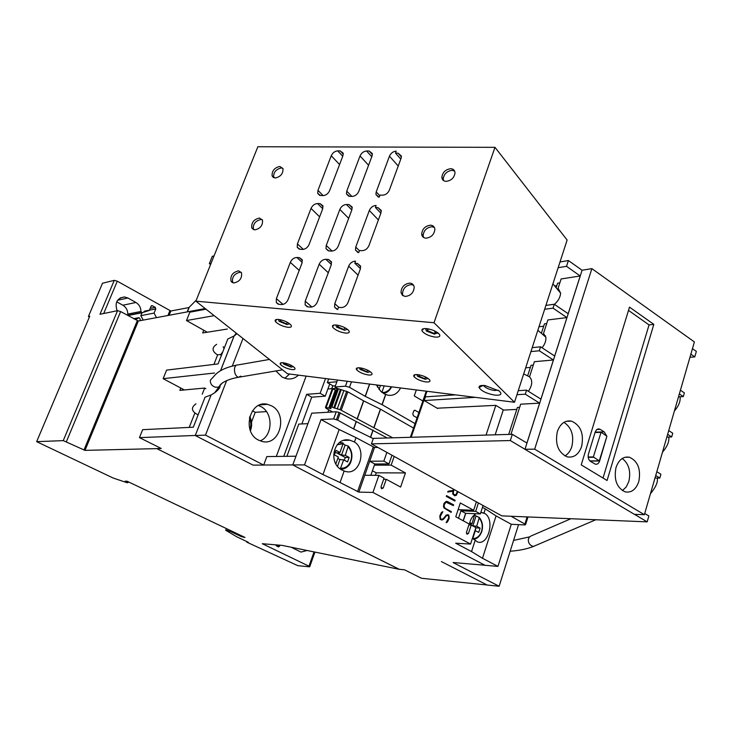 <?xml version="1.0" encoding="UTF-8"?>
<svg xmlns="http://www.w3.org/2000/svg" width="733" height="733" viewBox="0 0 733 733"><rect width="100%" height="100%" fill="white"/><g stroke="black" fill="none" stroke-linecap="round" stroke-linejoin="round"><path stroke-width="1.1" d="M453.113 562.523L485.026 565.262M518.552 524.636L499.127 586.253L453.104 562.568M474.764 515.391L479.29 517.461L476.716 526.285L480.115 528.117L475.836 527.806M469.45 523.976L472.867 525.818L476.716 526.285M472.867 525.818L475.946 516.344M469.78 522.537L472.043 523.756L469.468 523.884M470.723 525.057L469.386 524.333M475.14 530.555L476.001 527.897M480.115 528.117L478.731 532.405L474.957 530.527M475.332 530.573L472.767 538.498M472.043 523.756L474.663 514.621M480.83 512.385L484.825 513.512C495.224 519.404 488.315 546.158 477.43 541.907L472.483 538.15M469.285 524.984C470.1 519.807 472.318 516.059 475.928 513.741M511.093 516.261L525.625 524.489L524.929 524.947L511.286 524.287L497.945 566.389L482.479 558.271L471.539 551.573L475.076 540.615M482.479 558.271L496.058 515.904L511.286 524.287M483.991 513.045L485.328 508.904L496.058 515.904M527.503 518.286L526.221 516.884M471.539 551.573L455.669 543.199L470.568 544.06L475.9 527.613L471.2 525.085L468.863 524.965M458.51 518.24L460.956 510.8L475.662 511.359L480.335 513.915L483.056 505.513L501.83 515.876L647.166 521.869L648.87 515.977L644.719 513.494M457.988 491.669L456.274 495.371L454.671 495.774L452.774 494.106L452.765 491.174L447.726 492.072L448 491.275L453.031 490.368L453.434 489.158L478.402 502.939L475.662 511.359M471.2 525.085L468.479 533.441L467.031 534.238L466.454 532.36L469.175 523.994L455.77 516.774L460.315 502.966L473.655 510.26L476.395 501.839M478.402 502.939L483.056 505.513M544.665 309.262L553.03 308.153L566.939 317.591L554.679 356.027L540.56 346.801L539.286 350.768L553.415 359.976L540.927 399.128L526.578 390.148L525.277 394.189L539.644 403.15L526.926 443.044L512.33 434.312L373.363 438.38L371.429 443.877L453.434 489.158M394.162 456.43L391.156 465.125L405.45 472.941L400.612 487.051L386.245 479.309L383.249 487.949L381.664 488.746L381.041 486.776L384.046 478.127L378.888 475.35L372.941 492.439L358.858 492.109L340.048 482.516L344.153 470.98L342.852 470.449C326.982 463.879 333.726 435.915 350.026 440.231L354.46 441.99C367.242 449.888 359.417 475.836 345.481 471.42L344.153 470.98M470.568 544.06L372.941 492.439M446.104 501.399L447.524 501.546L453.626 504.872L453.379 505.614L445.948 502.178L444.18 504.78L444.07 506.53L445.279 508.363L451.381 511.652L451.134 512.404L443.951 507.887L443.474 506.347L443.96 503.424L446.104 501.399M441.458 512.413L442.86 511.671L440.386 516.215L440.478 518.625L441.632 519.239L443.117 518.854L446.296 514.997L448.779 515.042L449.146 518.442L447.496 521.96L446.113 522.702L448.559 518.167L448.669 516.426L447.726 515.372L446.8 515.464L442.457 519.944L440.166 519.34L439.8 515.94L441.458 512.413M446.553 495.636L455.129 500.327L454.881 501.07L446.305 496.378L446.553 495.636M454.753 500.996L454.973 500.318L446.525 495.7M446.15 522.592L447.496 521.96M441.413 519.999L443.502 519.294L446.644 515.455L447.726 515.372M441.632 519.239L440.331 518.616L440.24 516.206L442.668 511.771M447.35 521.96L448.99 518.433L449.109 516.6L447.799 514.593M451.006 512.33L451.235 511.652L445.133 508.354L444.28 507.209M453.251 505.541L453.47 504.863L446.085 501.409M444.125 507.209L444.372 503.763L445.948 502.178M447.744 492.045L452.765 491.174M454.643 495.765L456.118 495.371L457.85 491.596M453.874 489.397L453.086 491.779L453.562 494.372L455.779 494.931L457.419 491.357M452.985 493.474L454.872 495.013M454.002 489.47L453.141 493.474M374.371 465.18L391.156 465.125M413.54 428.09L380.519 409.216L363.568 400.841L347.854 391.862L338.499 388.792L336.823 389.196L330.317 407.081M332.654 411.983L325.938 408.244L325.626 407.365L331.014 408.684L330.18 407.466L331.847 407.108L340.057 409.646L392.714 437.812M386.245 479.309L383.643 479.281M473.655 510.26L458.107 509.682M375.378 475.323L376.258 472.822L372.419 470.751M376.258 472.822L405.45 472.941M378.888 475.35L364.768 475.25L369.698 461.222L374.783 463.989L370.834 475.296M354.46 441.99L356.009 437.638L374.508 447.496L369.698 461.222L383.835 461.121L388.966 463.925L374.783 463.989M386.877 452.398L383.835 461.121M374.508 447.496L377.871 447.432M388.966 463.925L391.981 455.22M463.164 520.751L465.602 513.32L460.956 510.8M480.335 513.915L465.602 513.32M387.198 437.977L339.058 412.413L336.227 411.781L311.763 413.183L292.769 464.933L485.09 565.299L497.945 566.389M336.227 411.781L333.643 418.928L337.656 420.11L353.682 428.997L373.262 438.655M340.763 442.622L340.066 442.136M343.108 443.621L345.096 445.096L348.294 446.049L345.28 455.349L349.146 457.438L345.27 457.474L335.357 452.142M335.861 463.897L338.325 456.998L334.376 454.872L336.007 450.346L339.947 452.472L337.473 452.857L341.541 455.046L345.28 455.349M341.541 455.046L345.096 445.096M344.299 460.205L345.27 457.474M349.146 457.438L347.543 461.946L343.667 459.866L339.929 459.554L337.821 458.418M343.667 459.866L340.268 468.891M337.519 466.289L339.929 459.554M339.947 452.472L343.071 443.758L342.989 442.869L339.168 442.787M286.887 456.32L298.78 424.086L307.915 423.665M528.814 516.994L526.752 517.177M482.47 507.328L485.328 508.904M337.207 409.023L343.832 390.707L337.198 409.023M336.438 390.258L332.837 389.122L331.957 389.58L325.461 407.383M333.643 418.928L321.045 419.56L339.159 429.529L356.009 437.638M340.048 482.516L322.951 474.563L304.516 464.896L321.045 419.56M322.951 474.563L339.159 429.529M304.516 464.896L292.769 464.933M328.769 409.82L327.88 412.258M295.967 456.21L266.821 456.577L263.697 465.079L205.497 435.127L226.644 380.629M292.779 464.914L263.669 465.015M306.128 376.111L276.304 456.457M232.269 366.115L242.989 338.49M258.566 440.13C241.432 432.223 249.779 399.485 267.545 404.35L271.485 405.816C288.509 414.008 279.896 446.644 261.938 441.403L258.566 440.13M298.496 375.149C295.023 378.31 291.065 379.511 286.603 378.759L282.26 377.165L275.938 370.953M260.197 440.872C272.997 435.842 273.391 412.587 260.801 406.54L258.474 405.523M220.569 370.696L234.139 335.925L236.97 333.717M263.697 465.079L253.041 465.116L195.262 435.521L211.095 394.986L214.723 392.741C218.92 389.544 220.66 386.987 219.973 385.063M195.262 435.521L205.497 435.127M195.299 435.475L211.095 394.986M195.262 435.457L139.453 437.628L142.651 429.675L193.301 427.211L205.048 397.185L211.049 394.977M198.231 414.603L197.186 414.438C191.313 411.002 190.892 407.466 195.94 403.846M214.503 373.024L163.138 378.677L166.583 370.11L218.058 363.925L227.798 339.022L234.139 335.925M220.514 370.733L234.084 335.934M221.778 354.406L217.371 354.809C211.883 351.189 211.635 347.699 216.638 344.327M214.045 255.89L212.295 256.321L209.336 263.697L211.086 263.284M206.01 309.189L189.847 312.194L186.494 320.541L214.183 315.666M266.464 411.616L255.221 412.312L251.501 422.144M252.445 410.828L255.221 412.312M186.494 320.541L207.274 332.223L202.674 332.947L203.747 330.235M163.138 378.677L184.404 389.947L179.869 390.368L180.794 388.032M213.917 364.42L217.655 354.891M202.235 394.217L204.654 388.05L205.854 388.692M189.224 427.403L194.758 413.293M207.274 332.223L227.331 329.044M184.404 389.947L204.654 388.05M337.977 388.728L334.972 387.015L337.51 380.051M400.566 387.959C397.634 393.594 393.419 396.012 387.94 395.215L384.413 393.923L380.894 391.495L376.405 384.926M334.972 387.015L345.481 386.144L349.494 387.308L365.318 396.379L382.15 404.717L415.08 423.628M422.868 400.997L414.255 395.93L416.326 389.938M417.077 417.837L413.394 415.712L412.789 413.76L413.705 411.085L414.933 410.26L418.909 412.505M331.737 388.682L332.819 385.723M384.174 385.906L381.893 392.338M377.431 387.106L378.127 385.146M379.016 389.489L380.454 385.439M337.143 388.252L327.88 388.994L329.722 383.964L325.232 396.177L311.727 397.176L301.868 423.949M336.887 381.765L327.339 382.599L333.258 385.979L335.421 385.796M327.339 382.599L328.677 378.943M416.344 417.416L417.233 417.379M325.525 378.549L320.119 393.3L325.232 396.177M283.735 456.366L306.66 394.336L320.119 393.3M306.66 394.336L311.727 397.176M284.825 378.301L289.581 374.032M215.658 391.358L215.282 392.329M139.453 437.628L161.214 448.477L156.743 448.587L399.32 569.303L404.506 569.798L421.512 578.273L487.115 584.998M156.725 448.623L85.001 450.374L63.258 440.625L36.65 441.66L113.157 478.026L127.02 482.69L127.89 482.708L125.141 481.178L127.066 481.215L244.978 537.445L241.23 536.574L230.474 531.452L225.737 530.271L236.814 536.813L248.304 542.283L246.792 542.154L297.735 565.638L309.408 566.829L308.959 566.169L262.295 543.712L282.104 545.379L399.311 569.339L156.743 448.587M306.953 550.52L300.961 552.086L291.377 547.294M279.988 545.178L278.494 546.974L275.251 544.784M293.933 548.815L294.657 547.972M205.194 308.547L138.335 321.017L120.633 311.562L117.546 310.673L99.99 314.274L114.284 280.345L117.28 281.188L170.853 311.012L188.922 307.558L196.288 300.136M114.284 280.345L102.501 283.24L88.418 316.482L89.747 316.216L36.65 441.66M117.143 310.755C114.568 302.692 117.014 298.093 124.5 296.957L127.881 297.992L135.935 302.482C139.169 304.488 140.828 307.484 140.928 311.47L142.028 312.762L149.321 310.444L151.044 306.266L152.418 305.771L155.259 307.356L155.781 308.914L154.077 313.092L156.496 317.627M140.232 320.66L140.122 318.928L139.023 317.646L135.422 319.68M143.219 320.101L140.818 315.648L154.077 313.092M129.411 315.236L128.422 315.172L127.808 314.063C127.716 310.141 126.067 307.2 122.878 305.23L116.684 301.813M144.034 311.488L149.321 310.444M140.818 315.648L142 312.762L128.898 315.337M89.408 317.022L88.418 316.482M127.89 482.708L128.257 481.783M230.474 531.452L230.767 530.665M227.432 530.39L227.844 529.281M225.737 530.271L226.378 528.575M246.792 542.154L246.984 541.65M210.609 264.457L209.336 263.697M499.127 586.253L487.188 585.035L441.367 561.57M235.311 334.413L235.284 335.118M437.17 408.208L495.82 405.349L503.287 409.894L495.16 434.816M495.82 405.349L486.061 435.081M543.694 326.203L538.984 326.762M546.699 323.583L544.454 323.858L541.385 333.332M566.939 317.591L547.872 319.945L543.529 333.414L545.856 337.207L537.848 330.262M542.035 347.772C544.931 344.226 546.204 340.708 545.856 337.207M545.471 335.751L544.454 335.989M655.723 475.515L659.81 478.063L660.909 474.242L656.832 471.685M516.783 409.408L503.223 410.095M634.494 514.337L647.166 521.869M512.33 434.312L510.315 440.551L524.984 449.265L582.075 270.248L568.396 260.536L566.527 266.317L580.206 275.974L568.167 313.715L554.285 304.259L553.03 308.153M554.414 304.342C558.225 301.034 560.296 297.296 560.626 293.136L558.106 288.261L561.111 278.961L580.206 275.974M528.401 391.294C532.433 385.173 532.799 380.354 529.501 376.844L534.394 361.69L553.415 359.976M527.623 375.882L531.058 365.272L533.303 365.08M556.796 285.705L554.689 286.017M530.362 367.435L525.662 367.838M554.285 304.259L545.92 305.395M559.856 282.846L557.602 283.195L556.127 287.748M558.143 267.71L566.527 266.317M690.862 354.149L694.765 356.907L689.945 357.31M694.765 356.907L696.35 351.419L692.456 348.651M568.396 260.536L560.003 261.965M540.56 346.801L532.204 347.653M530.93 351.593L539.286 350.768M526.578 390.148L518.24 390.698M455.55 394.858L425.461 396.855L424.187 400.557L475.305 397.341M516.939 394.711L525.277 394.189M659.81 478.063L654.99 478.026M510.928 434.357L520.668 404.185L539.644 403.15M510.315 440.551L371.429 443.877M424.187 400.557L437.738 408.538M679.354 393.905L683.312 396.599L684.384 392.906L680.416 390.203M683.312 396.599L678.492 396.855M667.635 434.357L671.666 436.978L672.747 433.221L668.725 430.592M671.666 436.978L666.847 437.088M582.075 270.248L591.87 268.635L534.669 449.164L524.984 449.265M534.669 449.164L644.371 514.694L634.393 514.337L524.965 449.32M508.693 434.422L517.416 407.456L519.651 407.346M644.371 514.694L694.398 341.945L591.87 268.635M629.5 307.127L653.836 324.371L607.08 480.491L581.232 464.887L629.5 307.127M557.355 431.499C560.314 423.555 565.033 420.091 571.511 421.127C580.701 425.287 584.073 433.716 581.635 446.415C578.685 454.506 573.893 457.988 567.26 456.861C558.17 452.6 554.872 444.152 557.355 431.499M616.013 467.526C618.826 459.655 623.307 456.219 629.464 457.236C637.948 461.213 641.063 469.303 638.8 481.517C636.006 489.516 631.461 492.97 625.167 491.88C616.765 487.821 613.713 479.703 616.013 467.526M622.399 490.624L626.257 486.914L628.85 481.416C631.031 471.301 628.832 463.65 622.244 458.482M564.932 455.944C568.13 454.048 570.421 450.932 571.822 446.589C574.214 435.604 571.603 427.513 563.97 422.336M628.502 310.389L649.053 324.902L653.836 324.371M649.053 324.902L603.03 478.044M606.558 437.39L599.631 461.011C598.751 463.467 597.322 464.53 595.352 464.2L590.523 461.405C588.416 459.756 587.719 457.346 588.425 454.158L595.15 432.113L596.525 429.795L598.22 428.942L600.263 429.401L604.203 431.874L606.448 435.604M601.078 432.232L606.915 436.199L599.292 460.865L593.354 456.943L601.078 432.232M223.144 346.727L224.06 348.578M514.493 402.261L567.122 240.03L494.986 147.333L434.018 322.74L195.876 301.162L287.519 373.775L514.493 402.261L434.018 322.74M297.415 243.887L311.03 208.419C312.478 205.377 314.631 203.756 317.517 203.545L320.028 203.627L322.932 205.808L322.685 208.832L309.069 244.529C307.603 247.626 305.414 249.257 302.518 249.412L300.008 249.266L297.231 247.287L297.415 243.887L303.315 249.385M326.249 245.463L339.846 209.436C341.294 206.358 343.502 204.709 346.462 204.489L349.055 204.571L352.142 207.036L351.858 209.858L338.27 246.123C336.795 249.275 334.56 250.933 331.582 251.08L328.98 250.933L326.02 248.679L326.249 245.463L332.104 251.08M375.461 207.54L377.99 207.622L381.252 210.408L380.94 213.01L368.937 245.637C367.453 248.844 365.171 250.521 362.093 250.677L359.573 250.53L358.639 252.638L355.478 250.063L355.752 247.085L369.322 210.481C370.779 207.347 373.033 205.671 376.084 205.46L375.461 207.54L380.867 213.221M276.368 298.688L290.323 262.35C291.798 259.253 293.97 257.631 296.856 257.494L299.366 257.649L302.161 259.656L301.987 263.11L288.042 299.678C286.539 302.857 284.34 304.479 281.435 304.552L278.916 304.323L276.314 302.564L276.368 298.688L283.03 304.397M305.23 301.144L319.167 264.228C320.642 261.076 322.868 259.427 325.837 259.29L328.43 259.455L331.426 261.763L331.197 265.007L317.27 302.17C315.758 305.395 313.513 307.045 310.517 307.118L307.924 306.889L305.111 304.846L305.23 301.144L311.901 307.026M354.864 263.275L357.392 263.431L360.581 266.079L360.306 269.093L347.992 302.555C346.48 305.826 344.18 307.494 341.102 307.567L338.573 307.347L337.62 309.509L334.578 307.136L334.77 303.664L348.679 266.143C350.163 262.945 352.436 261.269 355.496 261.131L354.864 263.275L360.444 268.672M485.044 385.558L499.146 390.936C502.481 394.162 501.051 395.563 494.876 395.133C486.63 393.584 481.361 391.055 479.07 387.555C478.796 385.815 480.793 385.155 485.044 385.558M291.844 369.588C286.722 368.626 282.92 366.903 280.437 364.42C279.603 363.064 280.556 362.505 283.295 362.753C288.426 363.715 292.238 365.437 294.739 367.92C295.573 369.304 294.611 369.853 291.844 369.588M435.2 337.088C429.584 336.227 425.342 334.376 422.465 331.536C421.035 329.355 422.373 328.375 426.469 328.595C432.094 329.438 436.355 331.289 439.25 334.138C440.698 336.346 439.342 337.327 435.2 337.088M287.941 327.312C282.48 326.387 278.348 324.499 275.535 321.65C274.49 319.982 275.498 319.249 278.558 319.441C284.028 320.358 288.179 322.245 291.01 325.095C292.064 326.781 291.038 327.523 287.941 327.312M345.38 333.075C339.874 332.168 335.714 330.299 332.892 327.459C331.71 325.617 332.837 324.801 336.264 325.003C341.78 325.892 345.958 327.761 348.798 330.61C349.989 332.48 348.853 333.295 345.38 333.075M368.305 374.975C363.082 374.041 359.216 372.318 356.687 369.808C355.688 368.223 356.797 367.563 360.013 367.838C365.245 368.763 369.13 370.486 371.668 373.005C372.676 374.609 371.549 375.269 368.305 374.975M425.836 381.92C420.568 381.004 416.665 379.3 414.127 376.799C413.018 375.067 414.255 374.343 417.828 374.636C423.106 375.543 427.018 377.257 429.575 379.758C430.692 381.517 429.446 382.241 425.836 381.92M483.551 385.439L483.89 385.979C486.144 388.188 489.662 389.699 494.427 390.506L498.138 390.194M416.839 374.554L417.581 376.313L425.177 379.3L428.099 378.439M425.681 377.028L426.111 377.458L424.315 378.512L418.653 376.038L419.624 374.939M359.326 367.774L360.031 369.377L367.609 372.419L370.238 371.695M368.048 370.376L366.711 371.649L361.094 369.148L361.855 368.158M335.796 324.966L336.566 327.074L344.611 330.281L347.332 329.227M344.565 327.541L345.27 328.219L343.63 329.41L337.583 326.698L338.985 325.489M278.348 319.423L279.09 321.311L287.134 324.6L289.581 323.72M287.125 322.181L287.602 322.676L286.117 323.748L280.125 321.017L281.206 319.918M438.398 333.268L437.711 333.341M425.58 328.54L426.386 331.05L434.486 334.138L437.693 332.709M434.174 330.72L435.805 332.544L433.551 333.222L427.385 330.537L427.348 329.383L429.584 329.144M282.956 362.716L283.598 364.044L291.102 367.151L293.356 366.637M291.468 365.474L290.186 366.418L284.67 363.916L285.137 363.092M195.876 301.162L257.86 146.747L494.986 147.333M401.07 158.301L389.36 190.131C387.904 193.265 385.65 194.951 382.58 195.18L380.06 195.106L379.144 197.177L375.91 194.465L376.212 191.89L389.461 156.166C390.881 153.105 393.117 151.429 396.159 151.135L395.563 153.16L398.083 153.179L401.4 156.037L401.07 158.301M372.025 156.047L358.767 191.441C357.319 194.52 355.102 196.178 352.124 196.407L349.531 196.334L346.48 193.933L346.755 191.13L360.031 155.964C361.451 152.94 363.641 151.291 366.592 150.998L369.185 151.016L372.337 153.573L372.025 156.047M342.888 155.836L329.603 190.69C328.155 193.732 325.993 195.363 323.097 195.583L320.587 195.509L317.71 193.384L317.957 190.388L331.252 155.753C332.672 152.785 334.816 151.154 337.684 150.87L340.194 150.879L343.181 153.17L342.888 155.836M450.667 168.709C453.397 168.883 454.845 170.303 455.01 172.942C454.185 177.844 451.235 180.648 446.159 181.363C443.502 181.179 442.063 179.814 441.852 177.267C442.576 172.337 445.517 169.479 450.667 168.709M279.804 166.455L282.984 168.627C283.176 173.675 280.592 176.809 275.232 178.027L272.117 175.938C271.833 170.89 274.399 167.729 279.804 166.455M430.564 225.178C433.176 225.416 434.614 226.827 434.88 229.392C434.193 234.569 431.215 237.501 425.937 238.17C423.408 237.923 421.988 236.576 421.677 234.12C422.245 228.898 425.213 225.92 430.564 225.178M259.445 218.04L262.487 220.056C262.945 225.361 260.371 228.641 254.772 229.896L251.795 227.963C251.236 222.667 253.792 219.359 259.445 218.04M238.601 270.853L241.459 272.649C242.256 278.219 239.709 281.664 233.818 282.975L231.042 281.27C230.135 275.709 232.654 272.236 238.601 270.853M409.949 283.112C412.413 283.405 413.833 284.761 414.209 287.208C413.724 292.724 410.718 295.802 405.202 296.444L402.362 295.252L400.997 292.54C401.345 286.979 404.323 283.836 409.949 283.112M273.766 177.725L273.647 177.432C273.363 172.383 275.92 169.222 281.316 167.958L282.837 168.278M443.63 180.639L443.236 178.898C443.96 173.968 446.901 171.11 452.041 170.34L454.634 171.091M403.123 295.811L402.49 294.015C402.838 288.454 405.816 285.32 411.424 284.606L413.586 285.256M232.727 282.736L232.673 282.636C231.756 277.074 234.276 273.611 240.222 272.227L241.368 272.484M423.619 237.483L423.115 235.669C423.683 230.455 426.643 227.477 431.994 226.744L434.385 227.459M253.481 229.612L253.371 229.392C252.812 224.096 255.359 220.798 261.012 219.488L262.35 219.781M395.563 153.16L400.786 159.088M272.777 177.029L273.418 177.212M232.563 282.544L231.83 282.214M479.327 518.222C482.195 521.923 482.928 526.294 481.544 531.324C479.767 536.107 476.862 538.526 472.812 538.553M478.044 537.316L473.61 539.406M473.811 515.372L474.737 515.473M466.408 533.322L468.479 533.441M374.114 427.376L380.519 409.216M381.023 487.912L383.249 487.949M370.651 437.198L373.143 430.115M348.303 446.864C351.556 450.923 352.371 455.605 350.768 460.91C348.697 465.977 345.335 468.424 340.68 468.259M350.97 461.314C348.908 466.445 345.527 469.102 340.818 469.285M337.125 444.775L343.071 443.758M357.539 491.706L373.207 447.112M370.513 437.134L373.005 430.042M353.682 428.997L356.22 421.887M353.544 428.924L356.082 421.814M337.656 420.11L340.24 412.963M336.474 419.56L339.058 412.413M330.491 407.062L337.134 388.774M331.069 407.026L337.721 388.728M331.847 407.108L338.499 388.792M333.753 407.814L340.396 389.498M334.514 408.235L341.147 389.929M340.057 409.646L346.682 391.312M325.626 407.365L332.26 389.168M463.311 520.833L465.767 513.329M358.858 492.109L364.768 475.25M341.239 410.196L347.854 391.862M357.063 419.065L363.568 400.841M357.2 419.139L363.705 400.905M373.977 427.302L380.381 409.142M525.57 524.434L527.659 517.782M524.929 523.985L527.018 517.324M328.769 408.052L335.393 389.828M326.203 407.328L332.837 389.122M236.218 365.236C225.544 367.37 218.15 371.026 214.036 376.185L210.353 380.207C210.16 383.652 211.837 385.989 215.383 387.207L218.461 387.189L222.218 383.102M240.809 376.139L238.344 377.293L237.226 376.744C235.11 374.774 234.221 371.998 234.542 368.415C235.055 365.877 236.154 364.722 237.831 364.942L269.423 359.445M249.403 417.837C251.071 421.649 251.263 425.525 249.962 429.483M382.15 404.717L385.75 394.51M391.184 386.786C389.049 390.845 385.989 392.723 382.012 392.43M390.24 389.177L383.542 393.447M382.012 404.643L385.613 394.455M365.318 396.379L369.698 384.092M414.172 410.434L415.235 410.37M365.181 396.306L369.542 384.065M349.494 387.308L351.483 381.801M345.481 386.144L347.24 381.27M308.959 566.169L314.017 551.976M276.543 546.048L279.585 546.305M117.28 281.188L103.692 313.513M189.178 307.448L187.401 311.864M188.922 307.558L187.172 311.91M170.853 311.012L169.121 315.272M169.864 310.737L167.93 315.492M133.754 318.773L138.271 317.911M117.573 300.246L127.881 297.992M122.878 305.23L135.935 302.482M127.808 314.063L140.928 311.47M128.422 315.172L141.551 312.588M128.504 315.208L141.634 312.634M151.181 306.018L152.418 305.771M150.173 308.373L155.259 307.356M144.74 311.094L148.515 310.352M149.44 310.169L155.781 308.914M243.631 537.344L243.805 536.886M241.23 536.574L241.524 535.796M85.001 450.374L138.335 321.017M83.956 450.053L137.3 320.715M66.419 441.605L120.633 311.562M63.258 440.625L117.546 310.673M426.249 391.184L410.379 437.299M426.991 391.275L411.167 437.271M600.263 429.401L596.882 429.501M604.203 431.874L595.141 432.14M599.631 461.011L590.056 461.066M600.904 432.241L595.059 432.406M600.822 432.369L595.022 432.534M593.354 456.943L588.15 456.989M593.455 457.31L588.187 457.355M599.246 460.846L589.873 460.91L599.292 460.865M311.03 208.419L319.625 216.84M317.517 203.545L322.722 208.713M320.028 203.627L323.07 206.651M339.846 209.436L348.679 218.352M346.462 204.489L351.822 209.968M349.055 204.571L352.234 207.833M355.752 247.085L359.482 250.768M369.322 210.481L378.393 219.927M377.99 207.622L381.307 211.122M290.323 262.35L299.201 270.395M296.856 257.494L302.207 262.405M299.366 257.649L302.344 260.38M332.837 325.452L333.433 325.983M319.167 264.228L328.302 272.731M325.837 259.29L331.362 264.503M328.43 259.455L331.554 262.405M334.77 303.664L338.866 307.374M413.852 375.25L414.475 375.818M348.679 266.143L358.08 275.15M357.392 263.431L360.663 266.61M422.382 329.144L423.069 329.804M376.212 191.89L379.822 195.738M398.083 153.179L401.391 156.954M389.461 156.166L398.23 166.034M346.755 191.13L351.84 196.398M369.185 151.016L372.373 154.535M366.592 150.998L371.778 156.715M360.031 155.964L368.571 165.264M317.957 190.388L323.116 195.583M340.194 150.879L343.255 154.168M337.684 150.87L342.732 156.266M331.252 155.753L339.571 164.54M536.281 545.215L533.661 546.342L532.076 546.039C529.363 544.683 528.126 542.447 528.356 539.332L529.125 537.417L530.591 536.18L570.906 518.726M668.762 437.042C669.421 441.458 667.323 446.516 662.467 452.224M479.3 517.461C482.424 521.374 483.249 526.056 481.792 531.498C480.115 536.089 477.375 538.709 473.564 539.36M480.766 512.596L482.891 512.679M340.231 442.64L339.471 442.558M348.294 446.049C351.858 450.346 352.793 455.376 351.089 461.139C349.788 465.794 346.352 468.497 340.781 469.257M343.859 440.405L350.026 440.231M525.625 524.489L527.705 517.846M259.986 404.873L267.545 404.35M249.761 416.463C251.941 420.971 252.207 425.607 250.567 430.353L250.42 430.729M391.587 386.832C389.736 390.662 387.033 392.851 383.478 393.41M414.457 410.278L414.933 410.26M309.757 566.664L314.915 552.16M133.589 318.681L138.5 317.737M120.148 297.919L124.5 296.957M144.593 311.168L148.68 310.361M151.502 305.743L152.006 305.643M426.881 391.266L411.048 437.28M560.626 293.136L552.902 283.863M529.51 376.817L523.683 373.922M624.919 457.273L629.464 457.236M566.151 421.328L571.511 421.127M599.319 428.988L597.798 429.034M600.95 432.213L595.068 432.388M236.228 333.139L234.303 335.806M222.841 351.703L220.532 354.909M276.24 319.799L275.443 319.872M282.544 369.835L238.344 377.293C230.327 378.732 224.481 381.041 220.816 384.229L214.723 392.741M297.231 247.287L299.229 249.138M326.02 248.679L328.274 250.823M355.478 250.063L358.016 252.555M276.314 302.564L278.219 304.195M305.111 304.846L307.31 306.788M334.578 307.136L337.125 309.436M414.86 374.7L414.127 376.799M357.383 367.884L356.687 369.808M276.359 319.487L275.535 321.65M281.06 362.78L280.437 364.42M483.139 385.421L479.07 387.555M484.055 385.466L483.89 385.979M419.01 375.012L418.653 376.038M361.433 368.213L361.094 369.148M338.014 325.544L337.583 326.698M280.519 319.964L280.125 321.017M427.87 329.163L427.385 330.537M284.972 363.119L284.67 363.916M272.117 175.938L273.647 177.432M441.852 177.267L443.236 178.898M400.997 292.54L402.49 294.015M231.042 281.27L232.673 282.636M421.677 234.12L423.115 235.669M251.795 227.963L253.371 229.392M375.91 194.465L378.356 197.076M346.48 193.933L348.688 196.215M317.71 193.384L319.698 195.381M595.792 519.752L533.661 546.342C527.375 548.907 519.541 550.538 510.159 551.243M657.309 478.044C658.069 481.993 655.778 487.234 650.437 493.749M513.567 540.423L529.592 536.868M680.087 396.773C680.636 401.263 678.749 405.99 674.415 410.956"/></g></svg>
